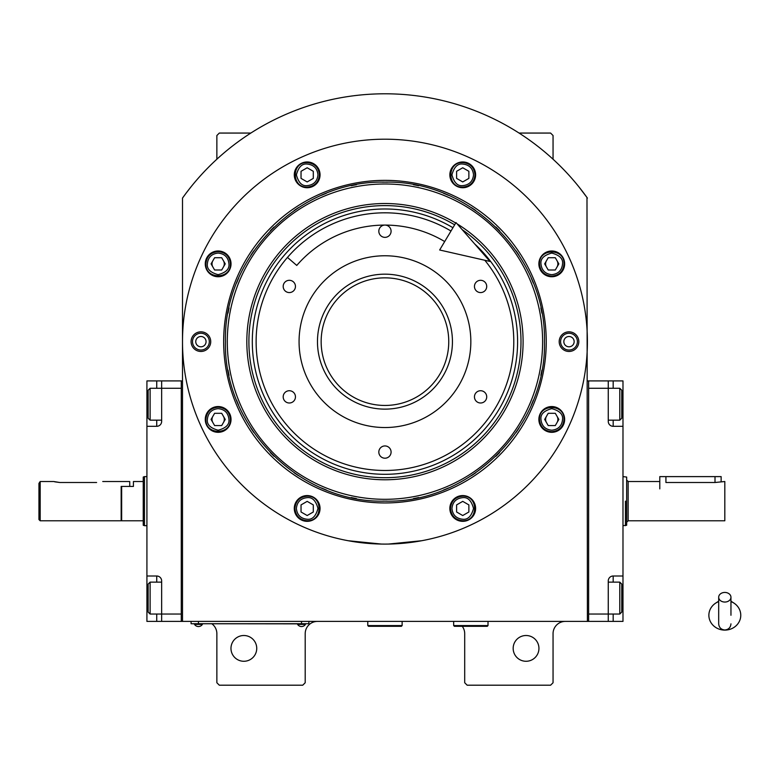 <?xml version="1.0" encoding="UTF-8"?>
<svg xmlns="http://www.w3.org/2000/svg" width="779" height="779" viewBox="0 0 779 779"><rect width="100%" height="100%" fill="white"/><g stroke="black" fill="none" stroke-linecap="round" stroke-linejoin="round"><path stroke-width="1.17" d="M587.405 198.09A248.637 248.637 0 0 0 182.5 198.09L182.5 621.399L587.405 621.399L586.986 197.515M462.249 626.306A12.269 12.269 0 0 1 464.703 633.668L464.703 682.745L467.157 685.199L550.597 685.199L553.051 682.745L553.051 633.668A12.269 12.269 0 0 1 565.32 621.399M452.433 621.399A12.269 12.269 0 0 1 453.66 621.457M211.956 623.852A12.269 12.269 0 0 1 216.864 633.668L216.864 682.745L219.318 685.199L302.749 685.199L305.202 682.745L305.202 633.668A12.269 12.269 0 0 1 317.472 621.399M216.864 159.228L216.864 135.517L219.318 133.063L250.848 133.063M519.057 133.063L550.597 133.063L553.051 135.517L553.051 159.228M586.675 197.087L578.933 186.892M546.439 416.366A6.135 6.135 0 0 0 546.439 422.5M557.063 422.5A6.135 6.135 0 0 0 557.063 416.366M546.439 260.799A6.135 6.135 0 0 0 546.439 266.934M557.063 266.934A6.135 6.135 0 0 0 557.063 260.799M212.842 260.799A6.135 6.135 0 0 0 212.842 266.934M223.466 266.934A6.135 6.135 0 0 0 223.466 260.799M212.842 416.366A6.135 6.135 0 0 0 212.842 422.5M223.466 422.5A6.135 6.135 0 0 0 223.466 416.366M190.982 186.892L186.541 192.588M185.305 194.244L183.688 196.444M183.231 197.087L182.5 198.09M538.941 648.391A12.883 12.883 0 0 0 526.059 635.508A12.883 12.883 0 0 0 513.166 648.391A12.883 12.883 0 0 0 526.059 661.274A12.883 12.883 0 0 0 538.941 648.391M256.739 648.391A12.883 12.883 0 0 0 243.856 635.508A12.883 12.883 0 0 0 230.974 648.391A12.883 12.883 0 0 0 243.856 661.274A12.883 12.883 0 0 0 256.739 648.391M306.429 623.726L301.522 623.726L308.883 623.726L308.883 621.399M193.543 623.726L301.522 623.852M301.522 621.399L301.522 623.726L198.45 623.726L198.45 621.399M191.089 621.399L191.089 623.726L198.45 623.852M297.597 623.852L297.597 624.398A4.664 4.664 0 0 0 305.446 624.398L297.597 624.398M305.446 623.852L305.446 624.398M202.384 623.852L202.384 624.398A4.664 4.664 0 0 1 194.526 624.398L202.384 624.398M194.526 623.852L194.526 624.398M546.245 341.65A161.292 161.292 0 0 1 384.953 502.942A161.292 161.292 0 0 1 223.661 341.65A161.292 161.292 0 0 1 384.953 180.358A161.292 161.292 0 0 1 546.245 341.65M544.463 341.65C546.654 426.882 470.185 503.351 384.953 501.15C299.72 503.351 223.252 426.882 225.452 341.65C223.252 256.418 299.72 179.949 384.953 182.14C470.185 179.949 546.654 256.418 544.463 341.65M388.468 544.063L421.76 540.723L414.399 541.941M355.506 541.941L348.145 540.723L381.447 544.063M182.5 341.65A202.452 202.452 0 0 0 384.953 544.093A202.452 202.452 0 0 0 587.405 341.65A202.452 202.452 0 0 0 384.953 139.198A202.452 202.452 0 0 0 182.5 341.65M578.816 341.65A9.815 9.815 0 0 1 569.001 351.465A9.815 9.815 0 0 1 559.186 341.65A9.815 9.815 0 0 1 569.001 331.835A9.815 9.815 0 0 1 578.816 341.65M210.729 341.65A9.815 9.815 0 0 1 200.914 351.465A9.815 9.815 0 0 1 191.089 341.65A9.815 9.815 0 0 1 200.914 331.835A9.815 9.815 0 0 1 210.729 341.65M564.639 263.867A12.883 12.883 0 0 0 551.756 250.984A12.883 12.883 0 0 0 538.873 263.867A12.883 12.883 0 0 0 551.756 276.749A12.883 12.883 0 0 0 564.639 263.867M475.618 174.847A12.883 12.883 0 0 0 462.736 161.964A12.883 12.883 0 0 0 449.853 174.847A12.883 12.883 0 0 0 462.736 187.729A12.883 12.883 0 0 0 475.618 174.847M320.052 174.847A12.883 12.883 0 0 0 307.169 161.964A12.883 12.883 0 0 0 294.287 174.847A12.883 12.883 0 0 0 307.169 187.729A12.883 12.883 0 0 0 320.052 174.847M231.032 263.867A12.883 12.883 0 0 0 218.149 250.984A12.883 12.883 0 0 0 205.267 263.867A12.883 12.883 0 0 0 218.149 276.749A12.883 12.883 0 0 0 231.032 263.867M231.032 419.433A12.883 12.883 0 0 0 218.149 406.55A12.883 12.883 0 0 0 205.267 419.433A12.883 12.883 0 0 0 218.149 432.316A12.883 12.883 0 0 0 231.032 419.433M320.052 508.453A12.883 12.883 0 0 0 307.169 495.571A12.883 12.883 0 0 0 294.287 508.453A12.883 12.883 0 0 0 307.169 521.336A12.883 12.883 0 0 0 320.052 508.453M475.618 508.453A12.883 12.883 0 0 0 462.736 495.571A12.883 12.883 0 0 0 449.853 508.453A12.883 12.883 0 0 0 462.736 521.336A12.883 12.883 0 0 0 475.618 508.453M564.639 419.433A12.883 12.883 0 0 0 551.756 406.55A12.883 12.883 0 0 0 538.873 419.433A12.883 12.883 0 0 0 551.756 432.316A12.883 12.883 0 0 0 564.639 419.433M384.953 499.31A157.66 157.66 0 0 0 542.612 341.65A157.66 157.66 0 0 0 384.953 183.99A157.66 157.66 0 0 0 227.293 341.65A157.66 157.66 0 0 0 384.953 499.31M382.986 501.14A159.5 159.5 0 0 0 386.92 501.14M413.493 498.579A159.5 159.5 0 0 0 418.644 497.557M443.563 490.001A159.5 159.5 0 0 0 448.412 487.985M471.373 475.716A159.5 159.5 0 0 0 475.735 472.795M495.872 456.28A159.5 159.5 0 0 0 499.582 452.57M516.097 432.433A159.5 159.5 0 0 0 519.018 428.07M531.297 405.109A159.5 159.5 0 0 0 533.303 400.26M540.86 375.332A159.5 159.5 0 0 0 541.882 370.191M541.882 313.109A159.5 159.5 0 0 0 540.86 307.958M533.303 283.04A159.5 159.5 0 0 0 531.297 278.191M519.018 255.23A159.5 159.5 0 0 0 516.097 250.867M499.582 230.73A159.5 159.5 0 0 0 495.872 227.02M475.735 210.505A159.5 159.5 0 0 0 471.373 207.584M448.412 195.305A159.5 159.5 0 0 0 443.563 193.299M418.644 185.743A159.5 159.5 0 0 0 413.493 184.72M387.582 182.169A159.5 159.5 0 0 0 382.333 182.169M356.412 184.72A159.5 159.5 0 0 0 351.271 185.743M326.343 193.299A159.5 159.5 0 0 0 321.493 195.305M298.532 207.584A159.5 159.5 0 0 0 294.17 210.505M274.033 227.02A159.5 159.5 0 0 0 270.323 230.73M253.808 250.867A159.5 159.5 0 0 0 250.887 255.23M238.617 278.191A159.5 159.5 0 0 0 236.602 283.04M229.045 307.958A159.5 159.5 0 0 0 228.023 313.109M228.023 370.191A159.5 159.5 0 0 0 229.045 375.332M236.602 400.26A159.5 159.5 0 0 0 238.617 405.109M250.887 428.07A159.5 159.5 0 0 0 253.808 432.433M270.323 452.57A159.5 159.5 0 0 0 274.033 456.28M294.17 472.795A159.5 159.5 0 0 0 298.532 475.716M321.493 487.985A159.5 159.5 0 0 0 326.343 490.001M351.271 497.557A159.5 159.5 0 0 0 356.412 498.579M455.744 223.037A138.126 138.126 0 0 0 246.826 341.65A138.126 138.126 0 0 0 384.953 479.776A138.126 138.126 0 0 0 457.137 223.875M462.171 229.649A136.043 136.043 0 0 1 384.953 477.693A136.043 136.043 0 0 1 317.783 223.339A136.043 136.043 0 0 1 454.673 224.829M474.635 243.895A132.664 132.664 0 0 1 384.953 474.304A132.664 132.664 0 0 1 319.458 226.28A132.664 132.664 0 0 1 452.94 227.731M384.953 274.169A67.481 67.481 0 0 1 452.433 341.65A67.481 67.481 0 0 1 384.953 409.131A67.481 67.481 0 0 1 317.472 341.65A67.481 67.481 0 0 1 384.953 274.169M484.83 260.274A128.827 128.827 0 0 1 384.953 470.477A128.827 128.827 0 0 1 256.125 341.65A128.827 128.827 0 0 1 450.983 231.022A128.827 128.827 0 0 0 287.47 257.421L296.76 265.435A116.558 116.558 0 0 1 444.692 241.558M384.953 427.535A85.885 85.885 0 0 1 299.068 341.65A85.885 85.885 0 0 1 384.953 255.765A85.885 85.885 0 0 1 470.837 341.65A85.885 85.885 0 0 1 384.953 427.535M480.585 390.727A6.135 6.135 0 0 0 474.45 396.862A6.135 6.135 0 0 0 480.585 402.996A6.135 6.135 0 0 0 486.719 396.862A6.135 6.135 0 0 0 480.585 390.727M480.585 280.304A6.135 6.135 0 0 0 474.45 286.438A6.135 6.135 0 0 0 480.585 292.573A6.135 6.135 0 0 0 486.719 286.438A6.135 6.135 0 0 0 480.585 280.304M384.953 225.082A6.135 6.135 0 0 0 378.818 231.227A6.135 6.135 0 0 0 384.953 237.361A6.135 6.135 0 0 0 391.087 231.227A6.135 6.135 0 0 0 384.953 225.082M289.321 280.304A6.135 6.135 0 0 0 283.186 286.438A6.135 6.135 0 0 0 289.321 292.573A6.135 6.135 0 0 0 295.455 286.438A6.135 6.135 0 0 0 289.321 280.304M289.321 390.727A6.135 6.135 0 0 0 283.186 396.862A6.135 6.135 0 0 0 289.321 402.996A6.135 6.135 0 0 0 295.455 396.862A6.135 6.135 0 0 0 289.321 390.727M384.953 445.939A6.135 6.135 0 0 0 378.818 452.073A6.135 6.135 0 0 0 384.953 458.208A6.135 6.135 0 0 0 391.087 452.073A6.135 6.135 0 0 0 384.953 445.939M551.756 430.222C558.27 429.541 561.863 425.938 562.555 419.433C563.168 414.321 559.565 410.728 551.756 408.634C543.946 410.728 540.344 414.321 540.957 419.433C541.648 425.938 545.242 429.541 551.756 430.222M551.756 431.702C559.205 430.972 563.295 426.882 564.025 419.433C564.785 403.6 538.727 403.6 539.487 419.433C540.217 426.882 544.307 430.972 551.756 431.702M548.212 413.298L544.667 419.433L548.212 425.568L555.3 425.568L558.835 419.433L555.3 413.298L548.212 413.298M551.756 274.666C558.27 273.974 561.863 270.381 562.555 263.867C563.168 258.764 559.565 255.161 551.756 253.068C543.946 255.161 540.344 258.764 540.957 263.867C541.648 270.381 545.242 273.974 551.756 274.666M551.756 276.136C559.205 275.406 563.295 271.316 564.025 263.867C564.785 248.043 538.727 248.043 539.487 263.867C540.217 271.316 544.307 275.406 551.756 276.136M548.212 257.732L544.667 263.867L548.212 270.001L555.3 270.001L558.835 263.867L555.3 257.732L548.212 257.732M317.968 174.847C317.287 168.332 313.684 164.739 307.169 164.048C302.067 163.434 298.474 167.037 296.38 174.847C298.474 182.656 302.067 186.259 307.169 185.645C313.684 184.954 317.287 181.361 317.968 174.847M319.439 174.847C318.718 167.397 314.628 163.308 307.169 162.577C291.346 161.818 291.346 187.875 307.169 187.116C314.628 186.385 318.718 182.296 319.439 174.847M301.035 178.391L307.169 181.935L313.304 178.391L313.304 171.302L307.169 167.767L301.035 171.302L301.035 178.391M218.149 408.634C211.645 409.316 208.042 412.919 207.36 419.433C206.737 424.536 210.34 428.129 218.149 430.222C225.968 428.129 229.562 424.536 228.948 419.433C228.266 412.919 224.664 409.316 218.149 408.634M218.149 407.164C210.7 407.884 206.61 411.974 205.88 419.433C205.12 435.257 231.178 435.257 230.418 419.433C229.698 411.974 225.608 407.884 218.149 407.164M221.694 425.568L225.238 419.433L221.694 413.298L214.614 413.298L211.07 419.433L214.614 425.568L221.694 425.568M451.937 508.453C452.618 514.958 456.221 518.561 462.736 519.242C467.838 519.856 471.441 516.263 473.535 508.453C471.441 500.634 467.838 497.041 462.736 497.654C456.221 498.336 452.618 501.939 451.937 508.453M450.466 508.453C451.187 515.902 455.287 519.992 462.736 520.723C478.559 521.472 478.559 495.425 462.736 496.184C455.287 496.905 451.187 500.994 450.466 508.453M468.87 504.909L462.736 501.364L456.601 504.909L456.601 511.988L462.736 515.532L468.87 511.988L468.87 504.909M473.535 174.847C472.843 168.332 469.25 164.739 462.736 164.048C457.633 163.434 454.03 167.037 451.937 174.847C454.03 182.656 457.633 186.259 462.736 185.645C469.25 184.954 472.843 181.361 473.535 174.847M475.005 174.847C474.275 167.397 470.185 163.308 462.736 162.577C446.903 161.818 446.903 187.875 462.736 187.116C470.185 186.385 474.275 182.296 475.005 174.847M456.601 178.391L462.736 181.935L468.87 178.391L468.87 171.302L462.736 167.767L456.601 171.302L456.601 178.391M218.149 253.068C211.645 253.759 208.042 257.352 207.36 263.867C206.737 268.969 210.34 272.572 218.149 274.666C225.968 272.572 229.562 268.969 228.948 263.867C228.266 257.352 224.664 253.759 218.149 253.068M218.149 251.598C210.7 252.328 206.61 256.418 205.88 263.867C205.12 279.7 231.178 279.7 230.418 263.867C229.698 256.418 225.608 252.328 218.149 251.598M221.694 270.001L225.238 263.867L221.694 257.732L214.614 257.732L211.07 263.867L214.614 270.001L221.694 270.001M296.38 508.453C297.062 514.958 300.665 518.561 307.169 519.242C312.282 519.856 315.875 516.263 317.968 508.453C315.875 500.634 312.282 497.041 307.169 497.654C300.665 498.336 297.062 501.939 296.38 508.453M294.9 508.453C295.631 515.902 299.72 519.992 307.169 520.723C323.003 521.472 323.003 495.425 307.169 496.184C299.72 496.905 295.631 500.994 294.9 508.453M313.304 504.909L307.169 501.364L301.035 504.909L301.035 511.988L307.169 515.532L313.304 511.988L313.304 504.909M577.395 341.65A8.403 8.403 0 0 1 569.001 350.044A8.403 8.403 0 0 1 560.598 341.65A8.403 8.403 0 0 1 569.001 333.246A8.403 8.403 0 0 1 577.395 341.65M563.84 341.65A5.151 5.151 0 0 0 569.001 346.801A5.151 5.151 0 0 0 574.152 341.65A5.151 5.151 0 0 0 569.001 336.499A5.151 5.151 0 0 0 563.84 341.65M192.51 341.65A8.403 8.403 0 0 1 200.914 333.246A8.403 8.403 0 0 1 209.308 341.65A8.403 8.403 0 0 1 200.914 350.044A8.403 8.403 0 0 1 192.51 341.65M206.065 341.65A5.151 5.151 0 0 0 200.914 336.499A5.151 5.151 0 0 0 195.753 341.65A5.151 5.151 0 0 0 200.914 346.801A5.151 5.151 0 0 0 206.065 341.65M448.753 341.65A63.8 63.8 0 0 1 384.953 405.45A63.8 63.8 0 0 1 321.152 341.65A63.8 63.8 0 0 1 384.953 277.85A63.8 63.8 0 0 1 448.753 341.65M608.263 582.137L619.792 582.137L619.792 614.037L608.263 614.037L608.263 580.91A4.908 4.908 0 0 1 613.17 576.002L622.986 576.002L622.986 380.912L588.632 380.912L588.632 621.399L608.263 621.399L608.263 614.037L588.632 614.037L588.632 388.273L619.792 388.273L619.792 420.173L608.263 420.173M622.986 576.002L622.986 621.399L608.263 621.399M622.986 426.308L613.17 426.308A4.908 4.908 0 0 1 608.263 421.4L608.263 380.912M588.632 380.912L587.405 380.912M588.632 621.399L587.405 621.399M621.759 391.788L621.759 390.24L619.792 388.273M621.759 390.24L621.759 418.206L619.792 420.173M621.759 418.206L621.759 416.658M619.792 582.137L621.759 584.094L621.759 612.07L619.792 614.037M161.643 420.173L150.113 420.173L150.113 388.273L161.643 388.273L161.643 421.4A4.908 4.908 0 0 1 156.735 426.308L146.919 426.308L146.919 576.002L156.735 576.002A4.908 4.908 0 0 1 161.643 580.91L161.643 621.399L181.273 621.399L181.273 380.912L161.643 380.912L161.643 388.273L181.273 388.273L181.273 614.037L150.113 614.037L150.113 582.137L161.643 582.137M146.919 426.308L146.919 380.912L161.643 380.912M161.643 621.399L156.735 621.399L156.735 614.037M146.919 576.002L146.919 621.399L156.735 621.399M161.633 421.77A4.908 4.908 0 0 1 156.735 426.308L156.735 420.173M181.273 621.399L182.5 621.399M181.273 380.912L182.5 380.912M150.113 420.173L148.146 418.206L148.146 390.24L150.113 388.273M148.146 610.522L148.146 612.07L150.113 614.037M148.146 612.07L148.146 584.094L150.113 582.137M148.146 584.094L148.146 585.642M121.154 520.294L121.651 520.781L121.651 486.427L133.423 486.427L133.423 481.519L143.239 481.519L143.239 477.06L144.466 476.612L144.466 495.016M146.919 525.689L144.466 525.689L144.466 476.612L146.919 476.612M144.466 507.285L144.466 525.689L143.239 525.241L143.239 477.06M121.651 520.781L143.239 520.781L143.239 525.25M143.239 520.781L143.239 481.519M625.44 501.15L625.44 525.689L625.44 501.15M622.986 476.612L626.667 477.06L626.667 525.25L622.986 525.689M659.794 488.881L659.794 476.612L665.928 476.612L665.928 482.503C658.021 481.432 658.021 481.432 665.928 482.503L715.005 482.503L724.821 481.519L724.821 520.781L628.137 520.781L626.667 522.261L626.667 501.15M665.928 476.612L721.14 476.612L721.14 481.519M453.66 621.399L453.66 625.566L454.4 626.306L487.284 626.306L488.014 625.566L453.66 625.566M488.014 621.399L488.014 625.566M367.776 621.399L367.776 625.566L368.516 626.306L401.399 626.306L402.13 625.566L367.776 625.566M402.13 621.399L402.13 625.566M724.821 602.05A6.135 4.801 0 0 0 730.955 597.24A6.135 4.801 0 0 0 724.821 592.439A6.135 4.801 0 0 0 718.686 597.24A6.135 4.801 0 0 0 724.821 602.05M730.955 615.274L730.955 597.24M718.686 601.583A15.95 14.84 180 0 0 715.765 603.063A15.95 14.84 180 0 0 709.591 619.685A15.95 14.84 180 0 0 724.821 630.104A15.95 14.84 180 0 0 740.05 619.685A15.95 14.84 180 0 0 733.886 603.063A15.95 14.84 180 0 0 730.955 601.583M489.981 261.442L439.658 249.991L456.007 222.59L489.981 261.442M102.75 481.519L129.742 481.519L129.742 486.427L121.154 486.427L121.154 520.781L40.177 520.781L38.95 519.554L38.95 483.369L40.177 481.519L53.673 481.519L59.808 482.503L54.676 481.812M40.177 520.781L40.177 481.519L38.95 483.369M59.808 482.503L96.615 482.503C104.532 481.432 104.532 481.432 96.615 482.503M613.17 380.912L613.17 388.273M622.986 404.223L621.759 404.223M622.986 598.087L621.759 598.087M613.17 614.037L613.17 621.399M613.17 420.173L613.17 426.308M613.17 576.002L613.17 582.137M146.919 404.223L148.146 404.223M156.735 388.273L156.735 380.912M146.919 598.087L148.146 598.087M156.735 582.137L156.735 576.002M659.794 481.519L628.137 481.519L628.137 520.781M715.005 482.503L715.005 476.612M628.137 481.519L626.667 480.049M718.686 597.24L718.686 623.852C719.046 627.572 721.091 629.617 724.821 629.987C728.55 629.617 730.595 627.572 730.955 623.852M718.686 601.184L715.765 603.063M718.686 615.274L718.686 623.852M730.955 601.184L733.886 603.063"/></g></svg>

